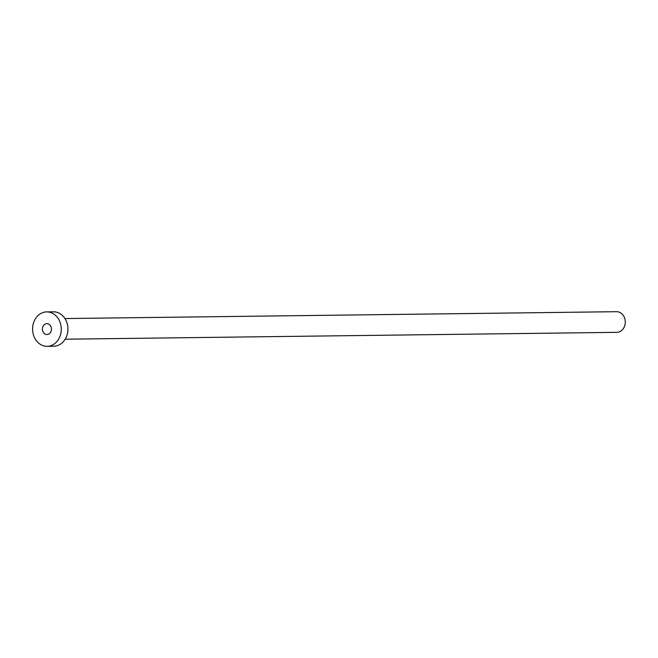 <?xml version="1.0" encoding="UTF-8"?>
<svg xmlns="http://www.w3.org/2000/svg" width="658" height="658" viewBox="0 0 658 658"><rect width="100%" height="100%" fill="white"/><g stroke="black" fill="none" stroke-linecap="round" stroke-linejoin="round"><path stroke-width="0.99" d="M42.515 327.947A5.42 4.516 -90.7 0 0 46.998 334.519A5.42 4.516 -90.7 0 0 51.349 330.258A5.42 4.516 -90.7 0 0 46.866 323.678A5.42 4.516 -90.7 0 0 42.515 327.947M64.928 318.554L616.554 311.695A10.322 8.612 89.3 0 1 625.1 324.213A10.322 8.612 89.3 0 1 616.809 332.339L65.183 339.199M46.718 311.9L53.364 311.818A17.207 14.344 89.3 0 1 67.609 332.685A17.207 14.344 89.3 0 1 53.792 346.223L47.146 346.305A17.207 14.344 89.3 0 1 32.9 325.439A17.207 14.344 89.3 0 1 46.718 311.9A17.207 14.344 89.3 0 1 60.964 332.767A17.207 14.344 89.3 0 1 47.146 346.305"/></g></svg>
